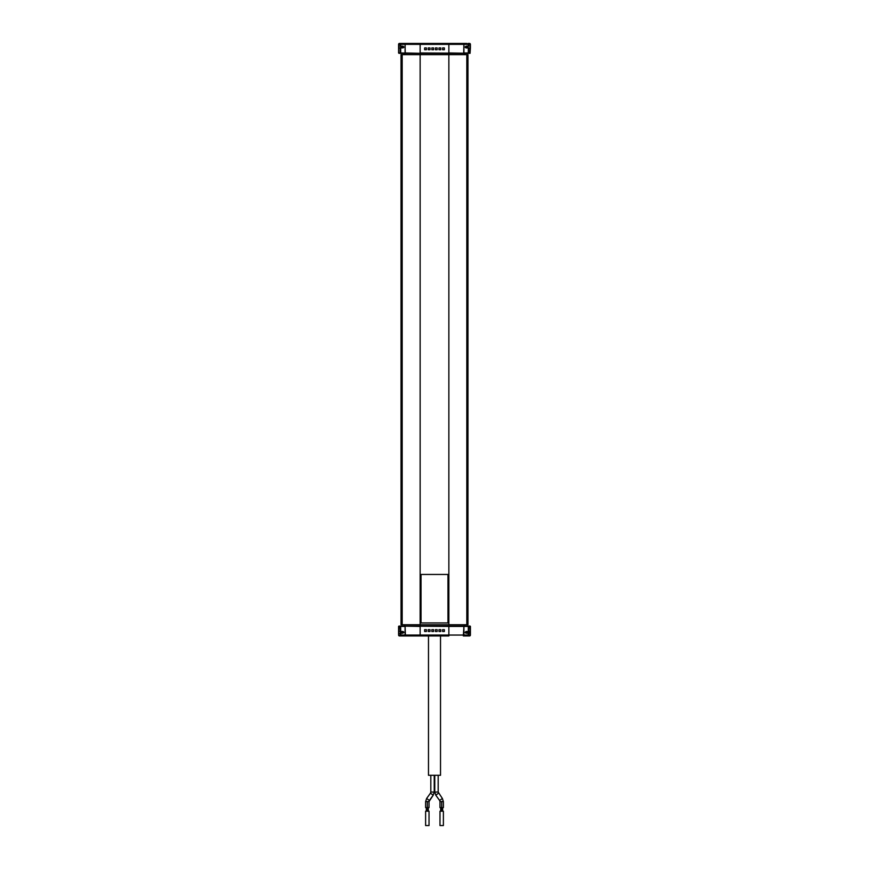 <?xml version="1.0" encoding="UTF-8"?>
<svg xmlns="http://www.w3.org/2000/svg" width="869" height="869" viewBox="0 0 869 869"><rect width="100%" height="100%" fill="white"/><g stroke="black" fill="none" stroke-linecap="round" stroke-linejoin="round"><path stroke-width="1.3" d="M467.587 54.671L467.978 624.724L467.978 54.671L467.587 624.724L467.587 54.671L466.816 54.671L466.816 624.724L467.978 624.724L466.816 624.724L466.816 54.671L466.816 624.724L448.86 624.724L448.86 635.945L400.935 635.945L398.589 635.054A0.902 0.902 0 0 0 399.49 635.945L400.935 635.945L400.109 635.054L400.935 635.945L399.49 635.945A0.902 0.902 0 0 1 398.589 635.054L400.935 635.945L417.446 635.945M466.218 631.47L465.208 632.36L466.425 633.262L465.339 632.762L468.315 633.262L468.065 635.945L468.891 635.054L468.891 633.262L468.315 633.262L468.315 635.054L463.916 635.054L463.34 635.945L463.916 626.43L468.315 626.43L468.315 631.459L466.023 631.513L465.208 632.36L467.718 632.36A0.902 0.902 0 0 1 468.608 631.459L468.608 633.262A0.902 0.902 0 0 1 467.718 632.36A0.902 0.902 0 0 0 468.608 633.262L468.608 631.459A0.902 0.902 0 0 0 467.718 632.36L465.241 632.143L468.891 631.459L468.891 626.43L468.315 626.43L468.315 631.459L470.411 631.459L470.411 632.36L469.51 632.36L470.411 632.36L470.411 633.262L468.891 633.262L468.065 635.945L469.51 635.945A0.902 0.902 0 0 0 470.411 635.054L468.065 635.945L468.315 635.054L470.411 635.054L470.411 633.262L470.411 635.054A0.902 0.902 0 0 1 469.51 635.945L467.891 635.945M470.411 631.459L470.053 626.071L468.565 626.071L468.891 631.459L470.411 631.459L470.411 626.43L448.86 626.43L463.916 626.43L463.916 635.054L448.86 635.054L468.315 635.054L468.065 635.945L463.34 635.945M402.781 633.24L403.759 632.567L403.357 631.676L402.575 631.459L403.759 632.567L401.282 632.36L403.792 632.36L403.477 631.752L400.685 631.459L402.575 631.459M398.589 631.535L398.589 635.054L398.589 631.459L400.685 631.459L400.685 626.43L405.084 626.43L405.443 635.891L420.14 635.945L420.14 635.054L400.685 635.054L400.935 635.945L405.66 635.945L405.084 635.054L400.109 635.054L400.685 635.054L400.685 633.262L398.589 633.262L400.109 633.262L400.109 635.054L400.109 633.262L403.748 632.589M400.392 633.262L400.392 631.459A0.902 0.902 0 0 1 401.282 632.36A0.902 0.902 0 0 1 400.392 633.262A0.902 0.902 0 0 0 401.282 632.36A0.902 0.902 0 0 0 400.392 631.459L400.392 633.262L400.913 633.088M466.425 633.262L470.411 633.262M401.109 635.945L400.685 633.262L402.575 633.262M398.589 631.459L400.685 631.459L400.685 626.43L400.109 626.43L400.109 631.459L400.109 626.43L398.589 626.43L398.589 631.459L398.947 626.071L405.084 626.43L405.084 635.054L420.14 635.054L420.14 635.945L448.86 635.945L448.86 635.054L420.14 635.054L420.14 626.43L400.783 626.071L448.86 626.43L448.86 635.054L420.14 635.054L420.14 626.071L405.312 626.071L463.688 626.071L448.86 626.071L448.86 624.724L402.184 624.724L402.184 54.671L401.413 54.671L401.413 624.724L401.022 54.671L401.033 624.724L401.022 54.671L402.184 54.671L402.184 624.724L401.413 624.724M428.211 629.667L430.014 629.667L428.211 629.667L428.211 631.459L428.211 629.667L428.211 631.459L430.014 631.459L428.211 631.459L430.014 631.459L430.014 629.667L430.014 631.459L430.014 629.667L428.211 629.667M424.626 631.459L424.626 629.667L424.626 631.459L426.418 631.459L424.626 631.459L426.418 631.459L426.418 629.667L426.418 631.459L426.418 629.667L424.626 629.667L426.418 629.667L424.626 629.667L424.626 631.459M442.582 629.667L444.374 629.667L442.582 629.667L442.582 631.459L442.582 629.667L442.582 631.459L444.374 631.459L442.582 631.459L444.374 631.459L444.374 629.667L444.374 631.459L444.374 629.667L442.582 629.667M438.986 631.459L438.986 629.667L438.986 631.459L440.789 631.459L438.986 631.459L440.789 631.459L440.789 629.667L440.789 631.459L440.789 629.667L438.986 629.667L440.789 629.667L438.986 629.667L438.986 631.459M431.806 631.459L431.806 629.667L431.806 631.459L433.598 631.459L431.806 631.459L433.598 631.459L433.598 629.667L433.598 631.459L433.598 629.667L431.806 629.667L433.598 629.667L431.806 629.667L431.806 631.459M435.402 629.667L437.194 629.667L435.402 629.667L435.402 631.459L435.402 629.667L435.402 631.459L437.194 631.459L435.402 631.459L437.194 631.459L437.194 629.667L437.194 631.459L437.194 629.667L435.402 629.667M466.425 631.459L465.208 632.36M470.411 631.535L470.411 633.186M466.023 633.208L465.36 632.795M402.977 631.513L403.64 631.926M468.217 626.071L463.688 626.071L468.217 626.071M470.053 626.071L468.565 626.071L470.053 626.071M464.481 626.071L464.481 624.724L464.481 626.071L463.296 626.071M468.434 47.925L467.718 47.045A0.902 0.902 0 0 1 468.608 46.144A0.902 0.902 0 0 0 467.718 47.045L468.608 47.936A0.902 0.902 0 0 1 467.718 47.045L465.208 47.045L466.425 46.144L465.241 46.828L465.643 47.73L466.425 47.936L465.208 47.045L467.718 47.045L467.978 46.405L467.718 47.045A0.902 0.902 0 0 0 468.608 47.936L468.608 47.936M421.031 574.452L421.031 622.932L447.969 622.932L447.969 574.452L421.031 574.452L421.031 622.932L447.969 622.932L447.969 574.452L421.031 574.452M404.519 624.724L404.519 626.071L404.519 624.724M402.184 54.671L402.184 624.724L420.14 624.724L420.14 626.071L420.14 624.724L466.816 624.724L466.816 54.671L448.86 54.671L448.86 624.724L448.86 54.671L420.14 54.671L420.14 624.724L420.14 54.671L402.184 54.671L420.14 54.671L420.14 53.324L470.053 53.324L470.411 47.936L466.425 47.936L468.315 47.936L468.315 52.966L468.891 52.966L468.891 47.936L468.315 47.936L468.315 52.966L463.916 52.966L463.916 44.352L468.315 44.352L468.315 46.144L465.241 46.828L466.425 47.936M466.218 46.155L465.252 46.807M467.783 47.382L467.783 46.698M470.411 47.871L470.411 44.352L470.411 46.144L468.891 46.144L470.411 46.144L470.053 53.324L463.688 53.324L463.916 44.352L448.86 44.352L448.86 52.966L463.85 53.226L420.14 52.966L420.14 44.352L448.86 44.352L448.86 53.324L420.14 52.966L420.14 44.352L405.084 44.352L405.084 52.966L420.14 53.324L400.685 52.966L400.685 47.936L403.118 47.838L403.792 47.045L402.977 46.198L400.685 46.144L400.685 44.352L405.084 44.352L405.226 53.302L420.14 53.324L400.435 53.324L400.685 47.936L400.109 47.936L400.109 52.966L398.947 53.324L400.435 53.324L398.589 52.966L400.109 52.966L400.109 47.936L398.589 47.936L398.589 46.144L400.685 46.144L400.685 44.352L400.109 44.352L400.935 43.45L400.685 44.352L405.084 44.352L405.66 43.45L399.49 43.45A0.902 0.902 0 0 0 398.589 44.352L400.109 44.352L400.935 43.45L400.109 46.144L400.109 44.352L398.589 44.352L398.589 46.144L398.589 44.352A0.902 0.902 0 0 1 399.49 43.45L405.66 43.45L405.084 44.352L420.14 44.352L420.14 43.45L405.66 43.45L420.14 43.45L420.14 44.352L448.86 44.352L448.86 43.45L420.14 43.45L448.86 43.45L448.86 44.352L463.916 44.352L463.34 43.45L448.86 43.45L463.34 43.45L463.916 44.352L468.315 44.352L468.065 43.45L468.315 46.144L468.891 46.144L466.425 46.144M468.065 43.45L469.51 43.45A0.902 0.902 0 0 1 470.411 44.352A0.902 0.902 0 0 0 469.51 43.45L468.065 43.45L468.891 44.352L470.411 44.352L468.315 44.352L468.065 43.45L468.891 46.144L468.891 44.352L468.315 44.352M435.402 49.739L435.402 47.936L435.402 49.739L437.194 49.739L435.402 49.739L437.194 49.739L437.194 47.936L437.194 49.739L437.194 47.936L435.402 47.936L437.194 47.936L435.402 47.936L435.402 49.739M424.626 47.936L426.418 47.936L424.626 47.936L424.626 49.739L424.626 47.936L424.626 49.739L426.418 49.739L424.626 49.739L426.418 49.739L426.418 47.936L426.418 49.739L426.418 47.936L424.626 47.936M438.986 47.936L440.789 47.936L438.986 47.936L438.986 49.739L438.986 47.936L438.986 49.739L440.789 49.739L438.986 49.739L440.789 49.739L440.789 47.936L440.789 49.739L440.789 47.936L438.986 47.936M442.582 49.739L442.582 47.936L442.582 49.739L444.374 49.739L442.582 49.739L444.374 49.739L444.374 47.936L444.374 49.739L444.374 47.936L442.582 47.936L444.374 47.936L442.582 47.936L442.582 49.739M428.211 49.739L428.211 47.936L428.211 49.739L430.014 49.739L428.211 49.739L430.014 49.739L430.014 47.936L430.014 49.739L430.014 47.936L428.211 47.936L430.014 47.936L428.211 47.936L428.211 49.739M431.806 47.936L433.598 47.936L431.806 47.936L431.806 49.739L431.806 47.936L431.806 49.739L433.598 49.739L431.806 49.739L433.598 49.739L433.598 47.936L433.598 49.739L433.598 47.936L431.806 47.936M466.023 47.882L465.36 47.48M470.411 47.936L468.891 47.936L468.891 52.966L463.916 52.966M466.783 54.671L420.14 54.671L420.14 53.324L448.86 53.324L448.86 54.671L448.86 53.324L463.688 53.324M403.64 47.48L402.977 47.882L403.792 47.045L403.173 46.263L403.792 47.045L401.282 47.045L400.392 46.144A0.902 0.902 0 0 1 401.282 47.045A0.902 0.902 0 0 0 400.392 46.144L401.282 47.045A0.902 0.902 0 0 1 400.392 47.936L400.392 47.936A0.902 0.902 0 0 0 401.282 47.045L400.566 47.925L401.282 47.045L403.759 47.252L398.589 47.936L398.589 52.966L398.589 46.209M404.519 53.324L404.519 54.671L404.519 53.324L405.704 53.324M464.481 54.671L464.481 53.324L464.481 54.671M466.783 43.45L451.554 43.45M417.446 43.45L402.217 43.45M402.575 46.144L398.589 46.144M403.759 46.828L402.977 46.198M400.728 47.871A0.902 0.902 0 0 0 401.282 47.045L401.217 47.382M426.625 798.47L430.459 793.169L433.218 795.178L429.384 800.468L426.625 798.47L425.614 801.576L427.32 801.576L427.32 807.594L429.025 807.594L427.32 807.594L427.32 811.19L425.614 811.19L425.614 825.55L425.614 811.19L429.025 811.19L429.025 825.55L425.614 825.55L429.025 825.55L429.025 811.19L427.32 811.19L427.32 801.576L425.614 801.576L426.625 798.47L429.384 800.468L429.025 801.576L427.32 801.576L429.025 801.576L433.218 795.178L434.228 792.072L434.228 775.278L434.228 792.072L430.818 792.072L430.818 775.278L430.818 792.072L434.228 792.072L433.218 795.178L430.459 793.169L426.625 798.47M442.625 807.594L439.975 807.594L441.68 807.594L441.68 811.19L441.68 801.576L443.386 801.576L442.375 798.47L438.182 792.072L438.182 775.278L438.182 792.072L442.375 798.47L443.386 801.576L441.68 801.576L441.68 807.594L443.386 807.594L442.625 807.594L442.669 811.19L440.007 811.19L439.975 825.55L439.975 811.19L443.386 811.19L443.386 825.55L439.975 825.55L443.386 825.55L443.386 811.19L442.625 811.19M434.772 792.072L434.772 775.278L434.772 792.072L435.782 795.178L439.616 800.468L435.782 795.178L434.772 792.072L438.182 792.072L434.772 792.072M440.518 635.945L440.518 775.278L440.518 635.945M428.482 775.278L428.482 635.945L428.482 775.278L440.518 775.278L428.482 775.278M441.68 801.576L439.975 801.576L439.616 800.468L439.975 801.576L441.68 801.576M442.375 798.47L439.616 800.468L442.375 798.47M438.541 793.169L435.782 795.178L438.541 793.169M425.614 807.594L427.32 807.594L425.614 807.594L425.614 801.576M430.818 792.072L430.459 793.169L430.818 792.072M429.025 801.576L429.025 807.594M428.308 807.594L428.308 811.19M443.386 801.576L443.386 807.594M440.692 807.594L440.692 811.19M439.975 807.594L439.975 801.576M426.331 807.594L426.331 811.19"/></g></svg>
